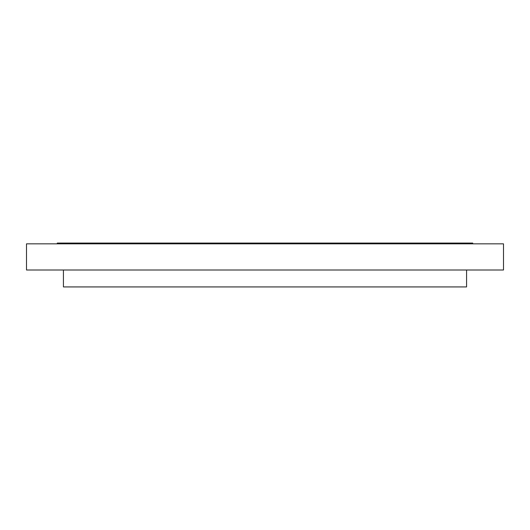 <?xml version="1.0" encoding="UTF-8"?>
<svg xmlns="http://www.w3.org/2000/svg" width="530" height="530" viewBox="0 0 530 530"><rect width="100%" height="100%" fill="white"/><g stroke="black" fill="none" stroke-linecap="round" stroke-linejoin="round"><path stroke-width="0.79" d="M503.5 243.84L26.5 243.84L26.5 270.002L503.5 270.002L503.5 243.84M472.727 243.84L472.727 243.071L57.273 243.071L57.273 243.84M466.572 270.002L466.572 286.929L63.428 286.929L63.428 270.002"/></g></svg>
